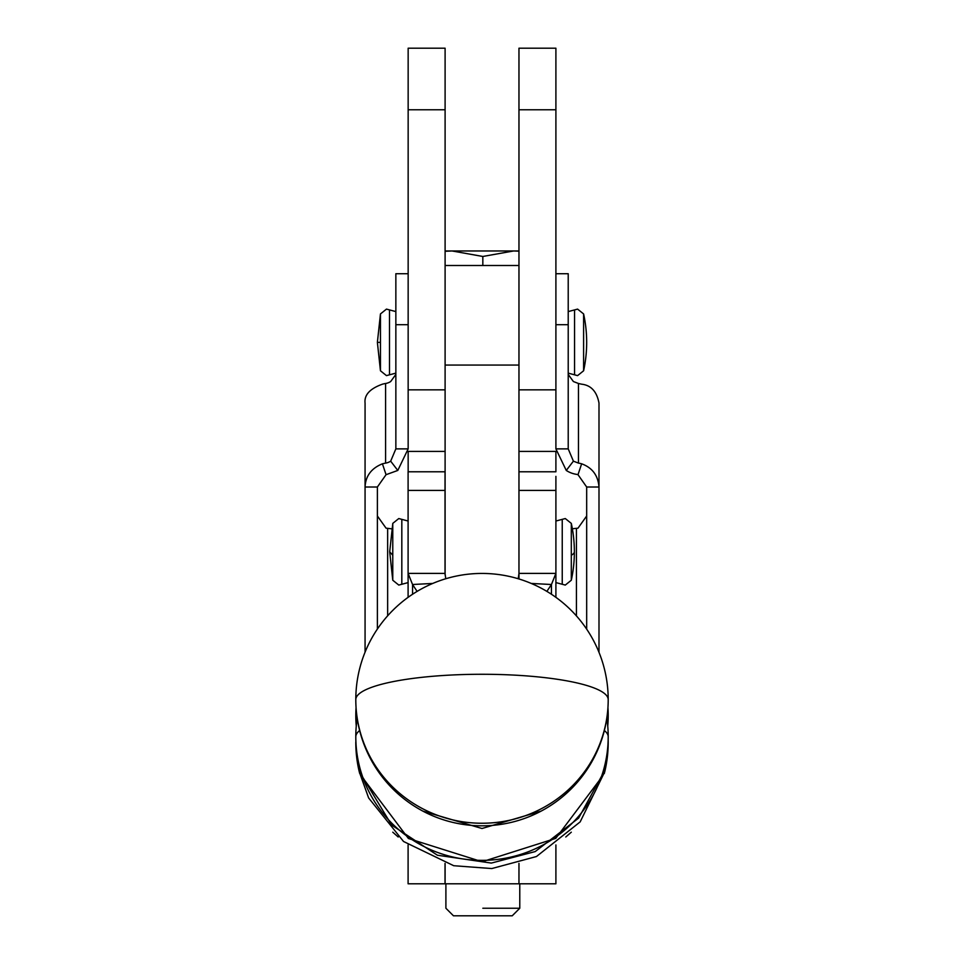 <?xml version="1.0" encoding="UTF-8"?>
<svg xmlns="http://www.w3.org/2000/svg" width="964" height="964" viewBox="0 0 964 964"><rect width="100%" height="100%" fill="white"/><g stroke="black" fill="none" stroke-linecap="round" stroke-linejoin="round"><path stroke-width="1.45" d="M583.606 313.939L583.606 370.779A133.116 133.116 0 0 0 583.606 313.939L577.593 309.107L568.218 311.589M574.556 309.902L574.556 374.815L568.218 373.14M389.504 309.902L386.468 309.107L380.455 313.939L380.455 370.779L386.468 375.623L389.504 374.815L389.504 309.902L395.855 311.589M389.504 374.815L395.855 373.14M408.158 324.699L395.855 324.699L395.855 448.875L390.673 461.166A12.315 11.387 -0 0 1 385.588 463.106L382.419 463.805C371.345 468.299 365.573 476.035 365.067 487.013L377.382 487.013L377.382 629.058M395.855 324.699L395.855 273.716L408.158 273.716M568.218 374.418L573.399 381.539L578.472 383.491L578.472 463.106L573.399 461.166L568.218 448.875L568.218 273.716L555.903 273.716M408.158 389.842L445.103 389.842L445.103 48.2L408.158 48.2L408.158 448.875L395.855 448.875M395.855 374.418L390.673 381.539A12.315 11.387 -0 0 1 385.588 383.491A24.618 22.774 180 0 0 382.419 384.19C369.911 388.661 364.127 394.951 365.067 403.073L365.067 652.158M380.455 313.939L377.382 342.365L380.455 370.779M573.399 461.166L566.266 470.444L555.903 448.875L555.903 48.2L518.969 48.2L518.969 578.966M555.903 448.875L568.218 448.875M445.103 451.405L408.158 451.405L408.158 471.782M408.158 448.875L397.795 470.444L390.673 461.166M397.795 470.444L386.058 474.686L382.419 463.805M555.903 585.293L555.903 490.411L518.969 490.411M518.969 471.782L555.903 471.782L555.903 451.405L518.969 451.405M578.472 383.491L581.641 384.19C591.04 385.238 596.824 391.541 598.993 403.073L598.993 487.013C598.066 475.433 592.282 467.697 581.641 463.805A24.618 22.774 0 0 0 578.472 463.106M598.993 652.315L598.993 487.013L586.678 487.013L578.002 474.686A12.315 11.387 0 0 0 576.424 474.336A24.618 22.774 0 0 1 566.266 470.444M578.002 474.686L581.641 463.805M445.103 389.842L445.103 575.002M377.382 515.993L386.058 528.164L391.697 528.826M386.058 474.686L377.382 487.013M572.375 528.826A24.618 11.435 -0 0 1 576.424 528.344A12.315 5.724 180 0 0 578.002 528.164L586.678 515.993M555.903 844.946L555.903 883.795L445.103 883.795L445.103 863.407M445.031 863.383L445.031 883.795L408.097 883.795L408.097 844.946M408.097 597.331L408.097 471.782L445.031 471.782L445.031 573.399L408.097 573.399L412.556 584.509L432.764 583.437M586.678 629.143L586.678 487.013M555.903 476.373L555.903 490.411M518.234 578.749L518.969 573.399L555.903 573.399L555.903 597.331M445.766 578.749L445.031 573.399M417.123 591.39A923.367 312.42 87 0 1 412.556 584.509L412.556 594.258M531.236 583.437L551.444 584.509L555.903 573.399M546.877 591.39L551.444 584.509L551.444 594.258M482.831 908.245C435.198 908.245 435.198 908.245 482.831 908.245L519.777 908.245L519.777 883.795M356.499 712.818A126.2 25.353 0 0 0 355.8 715.469A126.2 126.2 0 0 1 356.053 707.552A126.2 126.2 0 0 0 355.8 715.469A126.2 123.621 0 0 0 356.258 725.988M607.742 725.988A126.2 123.621 0 0 0 608.2 715.469A126.2 126.2 0 0 0 607.947 707.552A126.2 126.2 0 0 1 608.2 715.469A126.2 25.353 0 0 0 607.501 712.818M445.898 883.795L445.898 908.245L453.454 915.8L512.221 915.8L519.777 908.245M608.115 743.136L607.501 755.475L604.32 773.502M359.68 773.502L356.499 755.475L355.897 741.509A126.2 25.353 0 0 0 355.8 742.473A126.2 123.621 0 0 0 356.499 755.475M602.5 774.225L601.355 777.707L555.734 838.391L482.133 861.744L408.423 838.499L362.645 777.707L361.729 774.923M541.057 811.146L482 828.498L422.943 811.146M518.969 251.146L513.619 250.965L482.831 256.472L452.056 250.965L445.103 251.279M482.831 265.498L482.831 256.472M518.969 250.965L445.103 250.965M355.873 741.617L355.8 742.473A126.2 126.2 0 0 0 359.391 772.333M385.588 463.106L385.588 383.491M380.455 342.365L377.382 342.365M555.903 324.699L568.218 324.699M387.649 528.344L387.649 615.827M408.158 109.763L445.103 109.763M518.969 109.763L555.903 109.763M518.969 389.842L555.903 389.842M576.424 615.9L576.424 528.344M518.969 365.055L445.103 365.055M518.969 883.795L518.969 863.383M408.097 490.411L445.031 490.411M401.819 584.027L401.819 519.355L408.097 521.03M392.77 555.24L392.77 580.232L389.697 551.806L392.77 555.24L392.77 523.597L389.697 551.806L392.77 523.597M571.303 523.392L571.303 555.24A133.116 16.051 0 0 0 574.363 551.806A133.116 133.116 0 0 0 571.303 523.392L565.29 518.548L562.241 519.355L562.241 584.027M571.303 555.24L571.303 580.232A133.116 133.116 0 0 0 574.363 551.806A133.116 132.152 0 0 0 571.303 523.597M607.501 755.475A126.2 123.621 0 0 0 608.188 743.991A126.2 123.621 0 0 0 608.2 742.473A126.2 126.2 0 0 0 608.163 739.605M608.103 741.509A126.2 25.353 0 0 1 608.2 742.473A126.2 126.2 0 0 1 604.693 772.007M357.174 718.18A126.2 126.2 0 0 0 355.8 736.737A126.2 123.621 0 0 0 482 860.358A126.2 123.621 0 0 0 608.2 736.737A126.2 126.2 0 0 0 606.826 718.18M362.645 777.707A126.2 126.2 0 0 1 355.8 736.737A126.2 25.353 0 0 1 359.644 730.519M604.356 730.519A126.2 25.353 0 0 1 608.2 736.737A126.2 126.2 0 0 1 601.355 777.707M355.8 699.623A126.2 123.621 0 0 0 482 823.244A126.2 123.621 0 0 0 608.2 699.623A126.2 126.2 0 0 0 482 573.435A126.2 126.2 0 0 0 355.8 699.623A126.2 25.353 0 0 1 482 674.27A126.2 25.353 0 0 1 608.2 699.623A126.2 126.2 0 0 1 482 825.823A126.2 126.2 0 0 1 355.8 699.623M583.606 370.779L577.593 375.623L574.556 374.815M518.969 265.498L445.103 265.498M408.097 582.593L398.783 585.076L392.77 580.232M392.77 523.392L398.783 518.548L401.819 519.355M398.216 837.005L392.77 832.185M571.303 580.232L565.29 585.076L555.903 582.593M562.241 519.355L555.903 521.03M565.772 837.005L571.303 832.185M355.8 715.469A126.2 126.2 0 0 0 356.258 726.097A126.2 126.2 0 0 1 355.8 715.469M607.742 726.097A126.2 126.2 0 0 0 608.2 715.469A126.2 126.2 0 0 1 607.742 726.097M604.741 771.803L580.159 821.894L536.442 856.538L491.797 868.552L453.743 865.72L403.542 841.488L368.634 797.951L359.259 771.79M602.271 774.923L578.605 818.111L535.213 851.574L491.327 863.081L437.427 855.225L391.685 825.1L362.175 776.297"/></g></svg>
